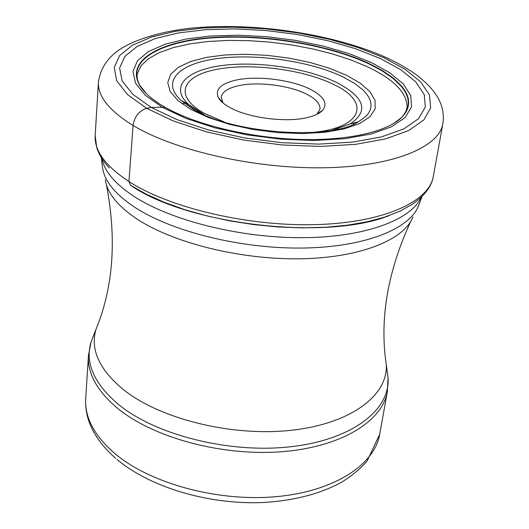 <?xml version="1.0" encoding="UTF-8"?>
<svg xmlns="http://www.w3.org/2000/svg" width="529" height="529" viewBox="0 0 529 529"><rect width="100%" height="100%" fill="white"/><g stroke="black" fill="none" stroke-linecap="round" stroke-linejoin="round"><path stroke-width="0.79" d="M380.47 58.574L400.903 69.775L415.82 81.929L424.232 94.539L425.329 107.003L418.598 118.675L403.905 128.851L381.647 136.859L352.79 142.096L318.881 144.119L281.957 142.704L244.398 137.904L208.644 130.022L176.964 119.62L151.208 107.42L132.693 94.235L122.113 80.871L119.6 68.062L124.804 56.438L137.011 46.492L155.268 38.577L178.471 32.937L205.464 29.697L235.048 28.897L266.027 30.523L297.232 34.484L327.484 40.621L355.62 48.741L380.47 58.574M165.061 107.261C194.943 124.361 247.44 137.388 296.729 139.332C346.039 141.256 386.838 132.105 401.67 117.431L404.784 113.854L406.993 110.125L408.295 106.283L408.699 102.342L408.223 98.341L406.894 94.294L404.725 90.241L401.749 86.201L393.523 78.252L382.507 70.628L369.05 63.493C327.299 44.006 261.657 33.506 209.887 37.685C158.211 41.784 125.175 61.331 139.954 85.758C144.496 93.078 152.868 100.245 165.061 107.261L151.208 107.42L146.665 108.306L173.327 120.982L206.184 131.794L243.3 139.993L282.307 144.979L320.64 146.44L355.819 144.318L385.714 138.849L408.719 130.511L423.841 119.938L430.699 107.83L429.449 94.916L420.641 81.876L405.141 69.319L383.981 57.754L358.278 47.617L329.223 39.252L298.006 32.924L265.809 28.837L233.838 27.158L203.295 27.958L175.397 31.284L151.373 37.09L132.429 45.243L119.706 55.505L114.211 67.514L116.697 80.772L127.555 94.625L146.665 108.306C139.028 110.812 134.492 116.532 133.07 125.472L128.931 181.553L130.637 185.355C187.755 224.818 326.538 240.913 389.483 215.488M316.937 114.31L319.979 109.139C320.402 104.008 316.058 99.082 306.959 94.36C289.799 85.4 258.079 81.36 238.711 85.665C227.966 88.032 222.154 91.874 221.267 97.191L222.987 102.943M236.318 80.031C220.692 83.595 214.734 89.507 218.437 97.766C220.362 101.132 224.164 104.372 229.844 107.493C248.332 118.013 286.566 122.9 307.805 117.445C314.781 115.752 319.708 113.391 322.591 110.369C328.033 103.505 324.079 96.549 310.735 89.507C291.975 79.8 257.464 75.416 236.318 80.031M133.07 125.472C109.146 110.713 97.6 96.238 98.427 82.041C100.206 69.947 106.098 59.956 116.096 52.073C130.795 40.614 160.842 30.827 195.247 27.773C257.068 22.416 335.141 34.431 386.56 57.701C397.953 62.997 407.932 68.737 416.495 74.906C428.741 84.587 432.557 89.758 435.671 94.228C442.019 103.453 444.426 113.285 442.885 123.726C439.044 147.465 392.538 166.734 323.642 167.772C254.879 168.89 174.749 150.639 133.07 125.472M98.427 82.041L95.174 135.603C94.288 150.765 105.542 166.08 128.931 181.553C169.67 207.923 248.055 226.498 315.535 224.627C383.141 222.828 429.118 201.873 433.277 176.521L442.885 123.726M130.412 185.203L145.938 194.024L164.016 202.19L184.304 209.504L206.376 215.786L229.758 220.871L253.92 224.633L278.3 226.981L302.33 227.86L325.461 227.258L347.176 225.222L367.027 221.816L384.609 217.148L399.62 211.355L411.82 204.591C427.617 193.852 432.325 183.252 433.277 176.521M139.954 85.758L139.676 85.096C126.206 60.947 159.613 41.87 211.018 37.969C262.516 34.008 327.438 44.496 368.799 63.811L382.031 70.813L392.902 78.292L401.088 86.088L404.09 90.056L406.312 94.036L407.733 98.004L408.328 101.945L408.071 105.826L406.953 109.622L404.969 113.305L402.106 116.849C405.274 113.226 406.946 109.734 407.112 106.375C406.51 92.291 393.431 79.165 367.88 66.985L351.216 60.035L332.622 53.958L312.579 48.893L291.572 44.932L270.101 42.161L248.663 40.64L227.748 40.422L207.871 41.52L189.527 43.933L173.201 47.643L159.388 52.576L148.53 58.659L141.051 65.768L137.309 73.729C136.7 77.148 137.487 80.937 139.676 85.096L146.407 93.666M401.67 117.431L393.523 123.568M371.305 62.534L389.886 72.85L403.336 84.018L410.782 95.557L411.522 106.937L405.135 117.544L391.566 126.762L371.206 133.989L344.954 138.691L314.219 140.496L280.833 139.2L246.884 134.855L214.536 127.747L185.805 118.351L162.35 107.308L145.363 95.339L135.51 83.165L132.971 71.448L137.467 60.775L148.404 51.597L164.942 44.271L186.089 39.014L210.78 35.979L237.911 35.198L266.371 36.673L295.043 40.31L322.816 45.97L348.604 53.469L371.305 62.534M101.918 158.568C104.418 171.284 115.058 183.867 133.837 196.312L133.923 196.365C171.052 220.6 240.239 238.004 302.33 237.686C364.494 237.402 410.987 220.071 421.243 197.211M354.291 123.938L352.638 123.303M184.555 103.36L181.903 103.71M422.01 196.464L418.499 205.893C409.545 229.236 364.097 247.314 302.343 248.048C240.675 248.835 171.403 231.49 134.379 207.037L134.293 206.978C114.965 193.998 104.372 180.892 102.514 167.653L101.356 157.662M198.719 112.201L199.188 112.161M337.489 128.825L338.302 129.089M105.278 179.741C107.142 192.847 117.491 205.788 136.317 218.576C172.342 242.679 239.611 259.66 299.579 258.8C359.621 257.98 404.011 240.087 412.931 216.969M410.63 221.578C387.631 271.589 379.491 319.139 386.23 364.223C388.61 394.859 351.501 423.63 291.704 430.236C232.046 436.967 159.818 419.008 123.072 389.37C99.022 369.222 90.029 349.14 96.086 329.111C113.378 286.936 116.823 238.817 106.415 184.766M93.302 336.232L91.12 341.813C84.785 362.623 93.897 383.492 118.443 404.434L118.522 404.493C156.075 435.281 230.161 453.849 291.314 446.674C352.618 439.639 390.528 409.565 388.021 377.746L387.235 371.801M115.626 458.286C103.056 447.316 94.327 435.479 89.454 422.777C86.505 414.842 85.255 406.821 85.711 398.714C84.614 417.282 94.136 435.4 114.277 453.075L114.39 453.174C149.304 483.023 216.249 501.73 274.683 496.791C333.217 491.924 374.512 465.156 379.703 434.296L387.36 391.652C382.348 421.56 340.577 447.362 281.038 451.766C221.598 456.243 153.35 437.655 117.749 408.454L117.676 408.388C97.124 391.11 87.384 373.467 88.449 355.475L91.12 341.813L96.086 329.111M224.27 122.001L204.015 113.173C173.585 96.139 181.718 76.057 216.209 69.471C250.336 62.647 303.104 69.352 333.587 84.422L333.673 84.468C371.272 101.866 363.145 128.329 311.151 132.514M203.777 114.575L200.484 112.809L188.436 104.365C169.353 86.875 186.274 70.093 222.167 65.523C257.947 60.822 307.323 68.135 336.874 82.636L336.966 82.683C364.785 97.349 369.182 111.103 350.158 123.938L332.82 130.187M332.642 130.094L350.158 123.938L358.272 121.868L365.889 116.38L368.442 113.358L370.135 110.191L370.974 106.911L370.961 103.552L370.115 100.133L368.455 96.688L366.008 93.249L362.808 89.837L354.291 83.218L343.103 76.963C310.741 61.318 257.2 53.442 218.239 58.441C179.172 63.301 160.366 81.367 181.044 100.417L194.407 109.767M346.502 75.257L329.481 68.261L309.981 62.468L288.874 58.104L267.046 55.333L245.403 54.269L224.838 54.963L206.25 57.423L190.5 61.582L178.385 67.309L170.616 74.391L167.739 82.537L170.113 91.372L177.837 100.464L190.698 109.318L208.148 117.425L229.282 124.275L252.928 129.453L277.685 132.614L302.072 133.579L324.641 132.31L344.095 128.911L359.416 123.641L369.883 116.856L375.127 108.967L375.081 100.431L369.976 91.696L360.242 83.172L346.502 75.257M95.174 135.603L96.774 147.822C99.102 154.818 103.281 161.537 109.311 167.984M85.711 398.714L88.449 355.475M379.703 434.296L367.06 461.162C360.018 469.064 351.494 476.107 341.489 482.283C319.794 494.073 293.397 500.824 262.298 502.55C208.353 504.712 150.157 487.288 117.068 459.509M220.877 100.979L220.93 100.444M222.431 102.051L218.437 97.766M358.272 121.868C331.075 140.542 232.588 133.883 193.356 109.344L181.044 100.417L188.436 104.365L203.976 114.522M317.691 113.583L322.591 110.369M319.456 112.908L319.529 112.373M386.23 364.223L388.021 377.746L387.36 391.652"/></g></svg>

